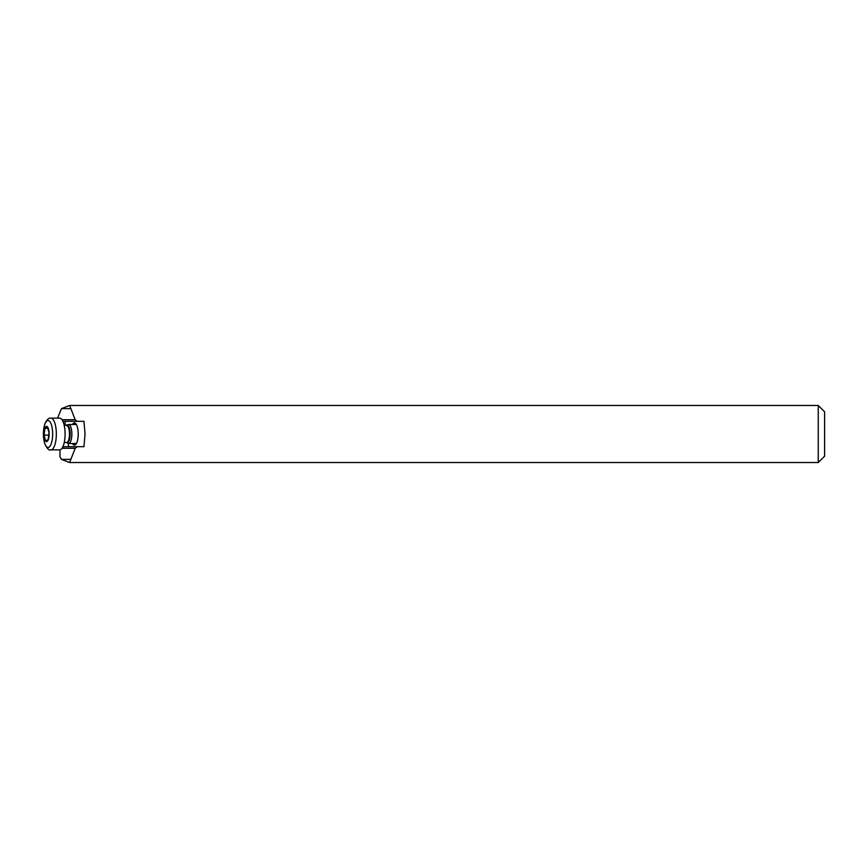 <?xml version="1.0" encoding="UTF-8"?>
<svg xmlns="http://www.w3.org/2000/svg" width="868" height="868" viewBox="0 0 868 868"><rect width="100%" height="100%" fill="white"/><g stroke="black" fill="none" stroke-linecap="round" stroke-linejoin="round"><path stroke-width="1.3" d="M818.253 405.464L824.6 411.801L824.6 456.199L818.253 462.536L818.253 405.464L69.592 405.464L75.212 419.732L77.209 421.316L83.957 421.316L85.042 434L83.957 446.684L77.209 446.684L75.212 448.268L69.592 462.536L61.454 459.367L59.979 456.828L59.979 449.83M73.954 424.485A11.1 3.797 90 0 1 75.169 423.117M72.467 443.515A11.1 3.797 -90 0 0 74.42 445.1A11.1 3.797 -90 0 0 78.218 434A11.1 3.797 -90 0 0 74.42 422.9A11.1 3.797 -90 0 0 72.467 424.485M68.42 446.684L68.42 443.494M64.731 425.515L65.35 421.316M70.97 459.367L61.454 459.367M75.212 448.268L62.019 448.268M57.581 418.148L61.454 408.633L69.592 405.464M62.908 446.684L77.209 446.684M70.97 408.633L61.454 408.633M62.019 419.732L75.212 419.732M77.209 421.316L62.908 421.316M75.169 444.883A11.1 3.797 90 0 1 73.954 443.515M44.897 428.119A7.606 2.604 90 0 1 48.554 429.172A7.606 2.604 90 0 1 48.196 439.881A7.606 2.604 90 0 1 44.539 438.828A7.606 2.604 90 0 1 44.897 428.119M50.908 418.148L59.653 418.148A15.852 5.425 90 0 1 64.764 428.662A15.852 5.425 90 0 1 63.104 446.25A15.852 5.425 90 0 1 59.653 449.852L50.908 449.852A15.852 5.425 90 0 0 54.348 446.25A15.852 5.425 90 0 0 56.019 428.662A15.852 5.425 90 0 0 50.908 418.148C49.216 417.573 47.328 419.19 45.234 422.976C43.009 429.421 42.814 436.235 44.648 443.407C47.024 448.626 49.107 450.774 50.908 449.852M64.243 425.515L67.91 424.702A9.515 3.255 90 0 1 68.594 424.485A9.515 3.255 90 0 1 71.664 430.799A9.515 3.255 90 0 1 70.666 441.356A9.515 3.255 90 0 1 68.594 443.515A9.515 3.255 90 0 1 67.91 443.298L66.608 442.485A8.485 2.897 -90 0 0 68.442 440.553A8.485 2.897 -90 0 0 69.331 431.146A8.485 2.897 -90 0 0 66.597 425.515A8.647 2.962 90 0 1 69.874 430.289A8.647 2.962 90 0 1 69.071 440.684A8.647 2.962 90 0 1 66.608 442.485L66.576 442.463M44.073 435.139L45.646 440.836L48.12 439.696L49.02 432.861L47.447 427.164L44.973 428.304L44.073 435.139L48.716 435.139M47.762 428.304L44.973 428.304M50.962 444.438A13.508 4.622 -90 0 0 51.603 425.428A13.508 4.622 -90 0 0 45.103 423.562A13.508 4.622 -90 0 0 44.463 442.571A13.508 4.622 -90 0 0 50.962 444.438M69.592 462.536L818.253 462.536M68.594 424.485L76.373 424.485M68.594 443.515L76.373 443.515M64.243 442.485L66.597 442.485"/></g></svg>
